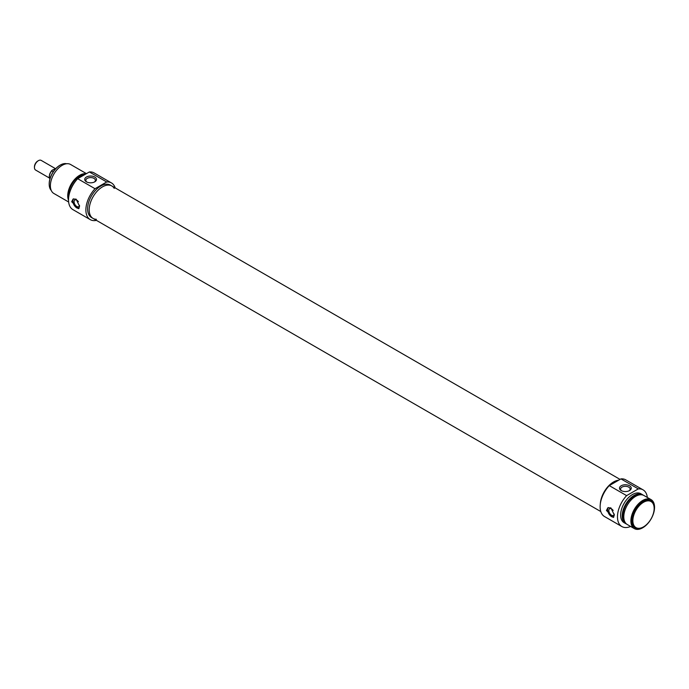 <?xml version="1.0" encoding="UTF-8"?>
<svg xmlns="http://www.w3.org/2000/svg" width="689" height="689" viewBox="0 0 689 689"><rect width="100%" height="100%" fill="white"/><g stroke="black" fill="none" stroke-linecap="round" stroke-linejoin="round"><path stroke-width="1.03" d="M621.633 490.801A4.78 2.756 180 0 1 620.591 489.078A4.78 2.756 180 0 1 623.536 486.529A4.78 2.756 180 0 1 628.747 487.123A4.78 2.756 180 0 1 630.142 489.078A4.78 2.756 180 0 1 629.1 490.801M613.796 517.112A5.581 3.221 60 0 1 608.731 513.606A5.581 3.221 60 0 1 608.387 507.543M614.269 514.072A3.858 2.231 60 0 1 613.494 515.415A3.858 2.231 60 0 1 611.565 515.226A3.858 2.231 60 0 1 609.042 511.824A3.858 2.231 60 0 1 609.636 508.732A3.858 2.231 60 0 1 611.565 508.921A3.858 2.231 60 0 1 613.176 510.463M606.441 510.48L607.853 507.776L610.91 507.896L614.321 515.036L613.434 517.439L606.441 510.48M643.509 502.281A15.055 8.69 -60 0 1 654.154 508.43A15.055 8.69 -60 0 1 643.509 526.87A15.055 8.69 -60 0 1 632.864 520.729A15.055 8.69 -60 0 1 643.509 502.281M654.154 508.206A15.614 9.017 120 0 0 654.154 507.974A15.614 9.017 120 0 0 650.924 500.825A15.614 9.017 120 0 0 643.113 501.601A15.614 9.017 120 0 0 632.915 515.363A15.614 9.017 120 0 0 635.31 527.877A15.614 9.017 120 0 0 643.113 527.102A15.614 9.017 120 0 0 643.311 526.982M635.112 527.757A15.614 9.017 -60 0 1 634.913 527.645A15.614 9.017 -60 0 1 632.519 515.131A15.614 9.017 -60 0 1 642.716 501.368A15.614 9.017 -60 0 1 650.528 500.602A15.614 9.017 -60 0 1 650.717 500.714M629.531 485.762A5.891 3.402 0 0 0 621.202 485.762A5.891 3.402 0 0 0 621.202 490.568A5.891 3.402 0 0 0 629.531 490.568A5.891 3.402 0 0 0 629.531 485.762M630.607 526.448A21.195 12.238 -60 0 1 621.866 526.56A21.195 12.238 -60 0 1 626.628 495.632L638.298 488.897A21.195 12.238 -60 0 1 643.061 489.845A21.195 12.238 -60 0 1 647.333 497.467M643.061 489.845L625.707 479.828A21.195 12.238 120 0 0 620.953 478.881L638.298 488.897M620.953 478.881L609.274 485.616A21.195 12.238 120 0 0 604.52 516.535L621.866 526.56M626.628 495.632L609.274 485.616M613.537 481.973A18.741 10.817 -60 0 1 618.644 480.207A18.741 10.817 -60 0 0 600.308 504.081A18.741 10.817 -60 0 1 613.537 481.973M642.716 500.464A16.734 9.663 -60 0 1 651.088 499.628A16.734 9.663 -60 0 1 651.088 518.955A16.734 9.663 -60 0 1 634.354 528.609A16.734 9.663 -60 0 1 631.787 515.208A16.734 9.663 -60 0 1 642.716 500.464M634.354 528.609L627.257 524.51A16.734 9.663 -60 0 1 624.69 511.109A16.734 9.663 -60 0 1 635.62 496.364A16.734 9.663 -60 0 1 643.982 495.537L651.088 499.628M624.441 520.962A15.614 9.017 -60 0 1 634.044 496.364A15.614 9.017 -60 0 1 639.504 494.874M626.499 523.993A16.734 9.663 -60 0 1 625.681 523.606A16.734 9.663 -60 0 1 623.114 510.196A16.734 9.663 -60 0 1 634.044 495.451A16.734 9.663 -60 0 1 642.406 494.624A16.734 9.663 -60 0 1 643.164 495.141M625.681 523.606L624.096 522.693A16.734 9.663 -60 0 1 621.538 509.283A16.734 9.663 -60 0 1 632.468 494.538A16.734 9.663 -60 0 1 640.83 493.712L642.406 494.624M49.436 178.038L35.604 170.045A5.581 3.221 -60 0 1 34.45 167.496A5.581 3.221 -60 0 1 38.395 160.666A5.581 3.221 -60 0 1 41.185 160.391L55.189 168.478M37.766 161.028L38.395 160.666L37.766 161.028A4.685 2.704 120 0 0 34.45 166.764A4.685 2.704 120 0 0 34.467 167.108M53.217 171.811L51.692 170.932L52.278 170.14L56.171 168.34M49.909 178.933A6.416 3.703 -60 0 1 51.692 170.932L52.278 170.14M73.628 198.802A5.581 3.221 -120 0 0 73.973 204.866A5.581 3.221 -120 0 0 79.037 208.379M78.417 201.722A3.858 2.231 -120 0 0 76.806 200.18A3.858 2.231 -120 0 0 74.877 199.991A3.858 2.231 -120 0 0 74.283 203.083A3.858 2.231 -120 0 0 76.806 206.485A3.858 2.231 -120 0 0 78.735 206.674A3.858 2.231 -120 0 0 79.511 205.331M71.682 201.739L73.094 199.035L76.152 199.155L79.562 206.295L78.675 208.698L71.682 201.739M60.046 165.196A15.055 8.69 120 0 0 59.848 165.308L59.848 165.308A15.055 8.69 120 0 0 49.203 183.748A15.055 8.69 120 0 0 49.203 183.98M51.244 190.414A15.614 9.017 -60 0 1 49.203 184.204A15.614 9.017 -60 0 1 60.244 165.084L59.848 165.308L60.244 165.084A15.614 9.017 -60 0 1 66.635 163.749M86.874 182.06A4.78 2.756 180 0 1 85.832 180.337A4.78 2.756 180 0 1 90.603 177.581A4.78 2.756 180 0 1 95.383 180.337A4.78 2.756 180 0 1 94.341 182.06M86.444 181.827A5.891 3.402 0 0 0 94.772 181.827A5.891 3.402 0 0 0 94.772 177.021A5.891 3.402 0 0 0 86.444 177.021A5.891 3.402 0 0 0 86.444 181.827L86.444 181.827M95.022 188.717L106.7 181.974A21.195 12.238 -60 0 1 111.454 182.929L94.109 172.913A21.195 12.238 120 0 0 89.346 171.957L77.676 178.692A21.195 12.238 120 0 0 72.913 209.62L90.268 219.636A21.195 12.238 -60 0 1 95.022 188.717L77.676 178.692M89.346 171.957L106.7 181.974M111.454 182.929A21.195 12.238 -60 0 1 115.184 187.916M96.443 220.368A21.195 12.238 -60 0 1 90.268 219.636M114.219 188.39A18.741 10.817 120 0 0 111.807 185.961A18.741 10.817 120 0 0 102.437 186.891A18.741 10.817 120 0 0 90.199 203.41A18.741 10.817 120 0 0 93.067 218.422A18.741 10.817 120 0 0 96.374 219.3M93.067 218.422L91.491 217.509A18.741 10.817 -60 0 1 88.623 202.497A18.741 10.817 -60 0 1 100.861 185.978A18.741 10.817 -60 0 1 110.231 185.057L111.807 185.961A18.741 10.817 120 0 0 97.364 190.982A18.741 10.817 120 0 0 89.191 209.844A18.741 10.817 120 0 0 93.067 218.422L600.791 511.557M86.435 173.637L70.579 164.482A16.734 9.663 120 0 0 62.217 165.308A16.734 9.663 120 0 0 51.279 180.053A16.734 9.663 120 0 0 53.845 193.463L68.642 201.998M86.108 173.826A16.734 9.663 120 0 0 79.562 175.325A16.734 9.663 120 0 0 68.53 200.275M84.54 174.73A15.614 9.017 120 0 0 79.562 176.238A15.614 9.017 120 0 0 68.676 197.381M84.17 174.946A16.734 9.663 120 0 0 81.147 176.238A16.734 9.663 120 0 0 78.115 178.442M76.522 179.993A16.734 9.663 120 0 0 70.252 190.853M51.615 170.838A5.856 3.385 120 0 0 49.401 176.573M654.154 508.43L654.154 507.974M34.45 166.764L34.45 167.496M51.718 170.553L49.737 173.904L49.238 176.496L49.892 178.976M49.203 183.748L49.203 184.204M111.807 185.961L620.048 479.398"/></g></svg>
